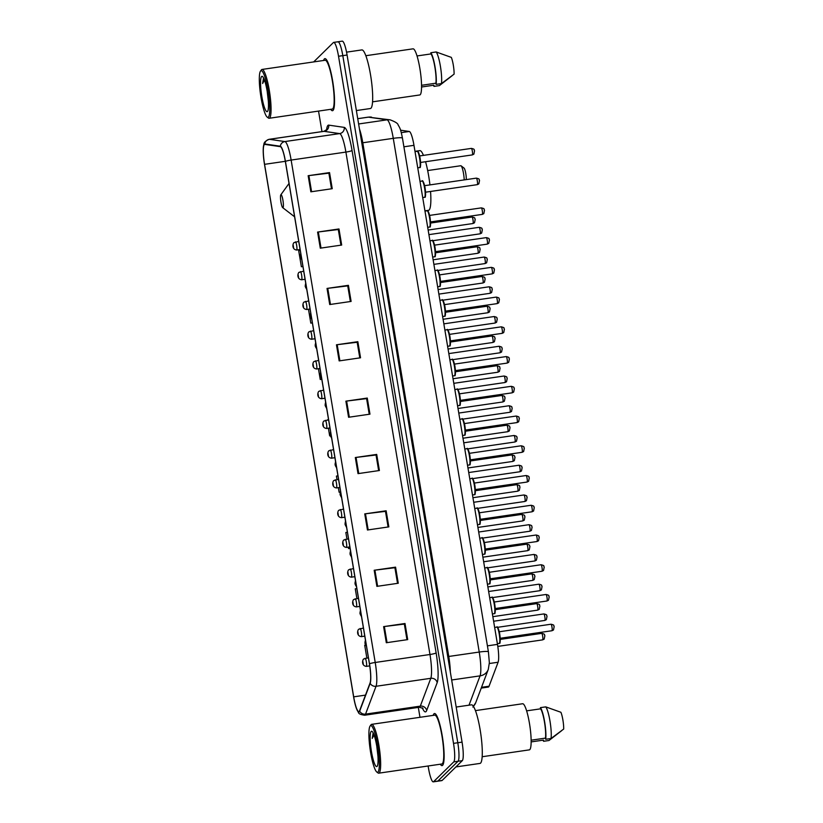 <?xml version="1.0" encoding="UTF-8"?>
<svg xmlns="http://www.w3.org/2000/svg" width="823" height="823" viewBox="0 0 823 823"><rect width="100%" height="100%" fill="white"/><g stroke="black" fill="none" stroke-linecap="round" stroke-linejoin="round"><path stroke-width="1.23" d="M400.585 130.199L409.278 131.474A16.45 2.798 81.7 0 1 413.969 145.332L497.483 644.378A16.45 2.798 81.7 0 1 498.1 662.237L489.057 686.217A16.45 2.798 81.7 0 1 488.667 686.886A16.45 2.798 81.7 0 1 488.348 687.061L481.239 688.09M428.125 765.997L428.454 767.982A16.45 2.798 -98.3 0 0 433.279 781.85L441.838 780.605A16.45 2.798 -98.3 0 0 442.157 780.43L462.31 760.647A16.45 2.798 -98.3 0 0 462.063 742.13L347.08 55.018A16.45 2.798 -98.3 0 0 342.255 41.15L337.975 41.778A16.45 2.798 -98.3 0 0 337.656 41.952M433.279 781.85A16.45 2.798 -98.3 0 0 433.608 781.675L453.751 761.892L458.03 761.265A16.45 2.798 -98.3 0 0 457.794 742.758L342.81 55.635A16.45 2.798 -98.3 0 0 337.975 41.778A16.45 2.798 -98.3 0 1 342.81 55.635L457.794 742.758A16.45 2.798 -98.3 0 1 458.03 761.265L437.887 781.048L458.03 761.265L462.31 760.647M442.599 765.339A26.326 4.475 -98.3 0 0 442.476 737.315A26.326 4.475 -98.3 0 0 434.493 713.531A26.326 4.475 -98.3 0 0 433.978 713.808A26.326 4.475 -98.3 0 0 433.186 715.382A26.326 4.475 -98.3 0 1 433.978 713.808A26.326 4.475 -98.3 0 1 434.493 713.531A26.326 4.475 -98.3 0 1 442.476 737.315A26.326 4.475 -98.3 0 1 442.599 765.339A26.326 4.475 -98.3 0 1 442.085 765.627A26.326 4.475 -98.3 0 0 442.599 765.339M333.006 110.436A26.326 4.475 -98.3 0 0 332.883 82.413A26.326 4.475 -98.3 0 0 324.9 58.628A26.326 4.475 -98.3 0 0 324.385 58.906A26.326 4.475 -98.3 0 0 323.593 60.48A26.326 4.475 -98.3 0 1 324.385 58.906A26.326 4.475 -98.3 0 1 324.9 58.628A26.326 4.475 -98.3 0 1 332.883 82.413A26.326 4.475 -98.3 0 1 333.006 110.436A26.326 4.475 -98.3 0 1 332.492 110.714A26.326 4.475 -98.3 0 0 333.006 110.436M359.178 711.453A17.55 2.983 81.7 0 1 358.828 711.638A17.55 2.983 81.7 0 1 353.684 696.844L264.574 164.333A17.55 2.983 81.7 0 1 264.667 144.395A17.55 2.983 81.7 0 1 264.811 144.395L280.355 146.659A17.55 2.983 81.7 0 1 285.344 161.452L369.424 663.863A17.55 2.983 81.7 0 1 370.093 682.905L359.589 710.743A17.55 2.983 81.7 0 1 359.178 711.453M359.25 711.885A17.983 3.066 -98.3 0 0 359.672 711.154L370.175 683.316A17.983 3.066 -98.3 0 0 369.486 663.801L285.416 161.39A17.983 3.066 -98.3 0 0 280.293 146.227L264.759 143.963A17.983 3.066 -98.3 0 0 263.309 147.677A17.983 3.066 -98.3 0 0 264.502 164.394L353.612 696.906A17.983 3.066 -98.3 0 0 356.596 708.87A17.983 3.066 -98.3 0 0 359.25 711.885M440.305 764.217A26.326 4.475 -98.3 0 0 442.085 765.627A26.326 4.475 -98.3 0 1 440.305 764.217M330.712 109.315A26.326 4.475 -98.3 0 0 332.492 110.714A26.326 4.475 -98.3 0 1 330.712 109.315M318.532 111.084L321.968 131.618M418.321 707.41L419.977 717.306M453.751 761.892A16.45 2.798 -98.3 0 0 453.514 743.375L338.531 56.262A16.45 2.798 -98.3 0 0 333.696 42.395A16.45 2.798 -98.3 0 0 333.377 42.57L313.676 61.92M327.029 288.431L348.417 285.324L351.112 301.424L329.725 304.541L327.029 288.431A4.382 0.535 170.5 0 1 327.76 288.338L330.455 304.438M317.596 232.076L338.983 228.959L341.679 245.059L320.291 248.176L317.596 232.076A4.382 0.535 170.5 0 1 318.326 231.973L321.021 248.073M308.162 175.711L329.55 172.593L332.245 188.693L310.857 191.81L308.162 175.711A4.382 0.535 170.5 0 1 308.892 175.608L311.588 191.708M355.32 457.526L376.708 454.419L379.403 470.519L358.015 473.637L355.32 457.526A4.382 0.535 170.5 0 1 356.061 457.434L358.746 473.523M364.754 513.891L386.141 510.785L388.837 526.885L367.449 530.002L364.754 513.891A4.382 0.535 170.5 0 1 365.484 513.799L368.179 529.889M374.187 570.257L395.575 567.15L398.27 583.25L376.883 586.367L374.187 570.257A4.382 0.535 170.5 0 1 374.918 570.164L377.613 586.254M383.621 626.622L405.009 623.505L407.704 639.615L386.316 642.732L383.621 626.622A4.382 0.535 170.5 0 1 384.351 626.529L387.047 642.619M336.463 344.796L357.851 341.689L360.546 357.789L339.158 360.906L336.463 344.796A4.382 0.535 170.5 0 1 337.193 344.703L339.889 360.803M345.886 401.161L367.274 398.054L369.969 414.154L348.582 417.271L345.886 401.161A4.382 0.535 170.5 0 1 346.627 401.068L349.312 417.158M310.806 323.12L312.359 322.894L310.806 323.12L308.481 309.232M300.23 250.387L298.677 250.645L301.372 266.755L302.936 266.529M338.346 487.669L339.107 492.216L340.125 492.061M337.965 475.848L336.412 476.106L336.988 479.562M348.53 548.571L350.094 548.344L348.53 548.571L348.294 547.151M347.388 532.214L345.835 532.471L346.936 539.034M356.822 588.579L355.269 588.836L356.894 598.516M365.391 645.088L364.702 645.201L366.842 657.989M318.439 368.714L320.24 379.485L321.793 379.259M329.673 435.851L330.208 435.768L329.673 435.851L328.387 428.197M328.531 419.483L327.029 420.08M348.417 285.324L347.759 285.962L350.361 301.537L347.738 285.89L327.76 288.338M338.983 228.959L338.325 229.596L340.928 245.172L338.304 229.524L318.326 231.973M329.55 172.593L328.891 173.231L331.504 188.806L328.881 173.159L308.892 175.608M376.708 454.419L376.06 455.057L378.662 470.633M386.141 510.785L385.493 511.422L388.096 526.998L385.473 511.35L365.484 513.799M395.575 567.15L394.917 567.788L397.53 583.353L394.906 567.716L374.918 570.164M405.009 623.505L404.35 624.153L406.963 639.718L404.34 624.081L384.351 626.529M357.851 341.689L357.192 342.327L359.795 357.902L357.172 342.255L337.193 344.703M366.616 398.692L369.229 414.267L366.605 398.62L346.627 401.068M367.274 398.054L366.626 398.692M378.652 470.633L376.039 454.985L356.061 457.434M339.107 492.216L340.136 492.041M320.24 379.485L321.793 379.218M301.372 266.755L302.926 266.487M370.257 725.835A23.579 4.012 -98.3 0 0 370.093 726.04A23.579 4.012 -98.3 0 0 370.155 749.496A23.579 4.012 -98.3 0 0 376.78 772.005A23.579 4.012 -98.3 0 0 377.983 772.005A23.579 4.012 -98.3 0 0 377.644 745.463A23.579 4.012 -98.3 0 0 370.257 725.835M376.78 772.005L377.973 772.92A24.68 4.197 -98.3 0 0 378.745 773.178A24.68 4.197 -98.3 0 0 379.238 772.92A24.68 4.197 -98.3 0 0 379.115 746.646A24.68 4.197 -98.3 0 0 371.636 724.343A24.68 4.197 -98.3 0 0 371.152 724.61A24.68 4.197 -98.3 0 0 370.967 724.816L370.093 726.04M378.745 773.178L441.848 763.991A24.68 4.197 -98.3 0 0 442.332 763.734A24.68 4.197 -98.3 0 0 442.218 737.459A24.68 4.197 -98.3 0 0 434.729 715.156L371.636 724.343M455.901 766.933L479.984 763.425A29.607 5.041 -98.3 0 0 480.57 763.116A29.607 5.041 -98.3 0 0 480.437 731.585A29.607 5.041 -98.3 0 0 471.456 704.827L456.199 707.039M482.155 756.738L529.343 749.866A23.301 3.971 -98.3 0 0 529.796 749.619A23.301 3.971 -98.3 0 0 529.693 724.806A23.301 3.971 -98.3 0 0 522.626 703.747L475.437 710.619M377.047 766.419A17.88 3.045 -98.3 0 0 377.181 766.275A17.88 3.045 -98.3 0 0 377.129 748.477A17.88 3.045 -98.3 0 0 372.109 731.421A17.88 3.045 -98.3 0 0 371.194 731.421A17.88 3.045 -98.3 0 0 371.451 751.543A17.88 3.045 -98.3 0 0 377.047 766.419M373.148 732.851L372.212 738.396L374.054 735.001M376.769 746.142L377.952 756.224M531.133 740.196L545.495 738.108A16.45 2.798 -98.3 0 0 544.476 722.059A16.45 2.798 -98.3 0 0 540.598 708.829L526.627 710.856M545.495 738.108L545.69 739.28L551.04 738.498L563.693 729.044A10.966 1.862 -98.3 0 0 560.895 712.276L545.742 706.875L540.402 707.646L540.598 708.829M551.04 738.498A17.55 2.983 -98.3 0 0 549.99 721.113A17.55 2.983 -98.3 0 0 545.742 706.875M545.69 739.28A17.55 2.983 -98.3 0 0 544.641 721.894A17.55 2.983 -98.3 0 0 540.402 707.646M561.595 730.721L548.992 740.505L543.643 741.286L543.447 740.114L531.144 741.904M542.954 740.186A17.55 2.983 -98.3 0 0 543.643 741.286M372.212 738.396L373.395 733.386M280.869 194.763A6.584 1.121 -98.3 0 0 280.828 194.814A6.584 1.121 -98.3 0 0 280.838 201.368A6.584 1.121 -98.3 0 0 282.69 207.643A6.584 1.121 -98.3 0 0 283.03 207.643A6.584 1.121 -98.3 0 0 282.927 200.236A6.584 1.121 -98.3 0 0 280.869 194.763M424.935 210.853L428.526 210.328A30.163 5.133 -98.3 0 0 429.122 210.009A30.163 5.133 -98.3 0 0 430.552 191.461M429.935 184.897A30.163 5.133 -98.3 0 0 425.563 161.72M423.444 155.382A30.163 5.133 -98.3 0 0 419.833 150.64L414.977 151.35M464.203 179.908A9.32 1.584 -98.3 0 0 461.096 165.834A9.32 1.584 -98.3 0 0 460.808 165.732L427.672 170.556M466.25 179.609A6.584 1.121 -98.3 0 0 465.664 172.84A6.584 1.121 -98.3 0 0 464.079 168.129L461.096 165.834M260.665 70.932A23.579 4.012 -98.3 0 0 260.5 71.128A23.579 4.012 -98.3 0 0 260.562 94.594A23.579 4.012 -98.3 0 0 267.187 117.092A23.579 4.012 -98.3 0 0 268.391 117.092A23.579 4.012 -98.3 0 0 268.051 90.561A23.579 4.012 -98.3 0 0 260.665 70.932M267.187 117.092L268.38 118.018A24.68 4.197 -98.3 0 0 269.152 118.275A24.68 4.197 -98.3 0 0 269.635 118.018A24.68 4.197 -98.3 0 0 269.522 91.744A24.68 4.197 -98.3 0 0 262.043 69.441A24.68 4.197 -98.3 0 0 261.56 69.698A24.68 4.197 -98.3 0 0 261.375 69.914L260.5 71.128M269.152 118.275L332.245 109.089A24.68 4.197 -98.3 0 0 332.739 108.831A24.68 4.197 -98.3 0 0 332.626 82.557A24.68 4.197 -98.3 0 0 325.136 60.254L262.043 69.441M356.38 110.56L370.391 108.523A29.607 5.041 -98.3 0 0 370.978 108.204A29.607 5.041 -98.3 0 0 370.834 76.683A29.607 5.041 -98.3 0 0 361.853 49.915L346.555 52.147M372.562 101.836L419.751 94.964A23.301 3.971 -98.3 0 0 420.203 94.717A23.301 3.971 -98.3 0 0 420.1 69.904A23.301 3.971 -98.3 0 0 413.033 48.835L365.844 55.707M267.454 111.517A17.88 3.045 -98.3 0 0 267.588 111.362A17.88 3.045 -98.3 0 0 267.537 93.575A17.88 3.045 -98.3 0 0 262.506 76.508A17.88 3.045 -98.3 0 0 261.601 76.508A17.88 3.045 -98.3 0 0 261.858 96.641A17.88 3.045 -98.3 0 0 267.454 111.517M263.555 77.948L262.619 83.493L264.461 80.088M267.177 91.24L268.36 101.322M421.541 85.294L435.902 83.195A16.45 2.798 -98.3 0 0 434.883 67.147A16.45 2.798 -98.3 0 0 431.005 53.917L417.024 55.954M435.902 83.195L436.097 84.368L441.447 83.596L454.101 74.132A10.966 1.862 -98.3 0 0 451.302 57.373L436.149 51.962L430.81 52.744L431.005 53.917M441.447 83.596A17.55 2.983 -98.3 0 0 440.398 66.21A17.55 2.983 -98.3 0 0 436.149 51.962M436.097 84.368A17.55 2.983 -98.3 0 0 435.048 66.992A17.55 2.983 -98.3 0 0 430.81 52.744M452.002 75.819L439.4 85.602L434.05 86.384L433.855 85.211L421.551 87.001M433.361 85.283A17.55 2.983 -98.3 0 0 434.05 86.384M262.619 83.493L263.802 78.473M481.527 687.318L489.057 686.217M489.335 663.513L498.1 662.237M487.411 645.849L497.483 644.378M403.898 146.803L413.969 145.332M401.295 132.637L409.278 131.474M469.007 705.177L480.066 675.858A21.933 3.734 -98.3 0 0 479.233 652.053L393.271 138.336A21.933 3.734 -98.3 0 0 387.026 119.839L368.457 117.144A21.933 3.734 -98.3 0 0 368.262 117.133L390.092 119.839C395.287 121.753 397.972 123.471 398.147 125.003C399.577 127.462 400.575 128.409 402.447 138.13A10.966 1.337 170.5 0 0 393.271 138.336L362.789 142.77L448.761 656.497A21.933 3.734 81.7 0 1 450.325 671.99M357.738 118.697L368.457 117.144A10.966 10.792 -81.7 0 1 371.523 117.133M462.063 742.13L453.514 743.375M442.157 780.43L433.608 781.675M347.08 55.018L338.531 56.262M402.447 138.13L488.42 651.857L489.356 662.752L488.276 669.438A10.966 10.329 -159.3 0 1 480.066 675.858L451.673 679.993M488.42 651.857A10.966 1.337 170.5 0 0 479.233 652.053L447.753 656.61M390.092 119.839A10.966 10.792 -81.7 0 0 387.026 119.839L358.622 123.975M359.466 129.005A21.933 3.734 81.7 0 1 362.789 142.77L361.791 142.893M488.276 669.438L475.725 702.698A10.966 10.329 -159.3 0 1 473.369 706.278M353.684 696.844L365.474 695.126M326.587 129.941A27.416 4.671 81.7 0 1 327.935 125.415A27.416 4.671 81.7 0 1 328.716 125.127L344.251 127.39A27.416 4.671 81.7 0 1 352.059 150.506L436.128 652.917A27.416 4.671 81.7 0 1 437.178 682.668L426.674 710.506A27.416 4.671 81.7 0 1 422.312 707.821M285.416 161.39A5.483 0.669 -9.5 0 1 291.136 160.063L375.216 662.474A21.933 3.734 81.7 0 1 376.049 686.279L365.546 714.117A21.933 3.734 81.7 0 1 365.031 715.002A21.933 3.734 81.7 0 1 364.599 715.228L419.349 707.255A21.933 3.734 -98.3 0 0 419.781 707.019A21.933 3.734 -98.3 0 0 420.296 706.134L430.799 678.306A21.933 3.734 -98.3 0 0 429.966 654.501L345.897 152.08A21.933 3.734 -98.3 0 0 339.642 133.593L324.108 131.33A21.933 3.734 -98.3 0 0 323.912 131.33L327.019 129.427M359.672 711.154A5.483 5.164 -159.3 0 0 365.546 714.117L420.296 706.134A5.483 5.164 20.7 0 1 426.674 710.506M436.128 652.917A5.483 0.669 170.5 0 1 429.966 654.501L375.216 662.474A5.483 0.669 170.5 0 0 369.486 663.801M280.293 146.227A5.483 5.401 -81.7 0 1 284.892 141.566A21.933 3.734 81.7 0 1 291.136 160.063L345.897 152.08A5.483 0.669 170.5 0 0 352.059 150.506M437.178 682.668A5.483 5.164 20.7 0 0 430.799 678.306L376.049 686.279A5.483 5.164 -159.3 0 1 370.175 683.316M264.759 143.963A5.483 5.401 -81.7 0 1 269.358 139.303L284.892 141.566L339.642 133.593A5.483 5.401 98.3 0 0 344.251 127.39M263.309 147.677C264.348 144.148 262.455 142.214 269.162 139.303A21.933 3.734 81.7 0 1 269.358 139.303L324.108 131.33A5.483 5.401 98.3 0 0 328.716 125.127M264.574 164.333L285.324 161.308M542.573 639.862A3.292 0.556 -98.3 0 0 542.645 639.872A3.292 0.556 -98.3 0 0 542.707 639.841A3.292 0.556 -98.3 0 0 542.696 636.333A3.292 0.556 -98.3 0 0 541.699 633.36A3.292 0.556 -98.3 0 0 541.637 633.391M365.042 658.287A4.115 0.7 81.7 0 1 365.124 658.246A4.115 0.7 81.7 0 1 366.369 661.959A4.115 0.7 81.7 0 1 366.389 666.342A4.115 0.7 81.7 0 1 366.307 666.383A4.115 0.7 81.7 0 1 366.214 666.363M363.272 664.048L362.82 661.363L363.272 664.048M537.594 610.121A3.292 0.556 -98.3 0 0 537.666 610.131A3.292 0.556 -98.3 0 0 537.738 610.1A3.292 0.556 -98.3 0 0 537.717 606.592A3.292 0.556 -98.3 0 0 536.719 603.619A3.292 0.556 -98.3 0 0 536.658 603.66M360.062 628.546A4.115 0.7 81.7 0 1 360.145 628.505A4.115 0.7 81.7 0 1 361.39 632.218A4.115 0.7 81.7 0 1 361.41 636.601A4.115 0.7 81.7 0 1 361.328 636.642A4.115 0.7 81.7 0 1 361.235 636.621M358.293 634.307L357.84 631.622L358.293 634.307M532.625 580.38A3.292 0.556 -98.3 0 0 532.697 580.39A3.292 0.556 -98.3 0 0 532.759 580.359A3.292 0.556 -98.3 0 0 532.738 576.851A3.292 0.556 -98.3 0 0 531.74 573.878A3.292 0.556 -98.3 0 0 531.679 573.919M355.094 598.805A4.115 0.7 81.7 0 1 355.166 598.763A4.115 0.7 81.7 0 1 356.421 602.477A4.115 0.7 81.7 0 1 356.441 606.86A4.115 0.7 81.7 0 1 356.359 606.901A4.115 0.7 81.7 0 1 356.256 606.88M353.314 604.566L352.861 601.88L353.314 604.566M527.646 550.638A3.292 0.556 -98.3 0 0 527.718 550.659A3.292 0.556 -98.3 0 0 527.78 550.618A3.292 0.556 -98.3 0 0 527.769 547.12A3.292 0.556 -98.3 0 0 526.771 544.147A3.292 0.556 -98.3 0 0 526.699 544.178M350.114 569.074A4.115 0.7 81.7 0 1 350.197 569.022A4.115 0.7 81.7 0 1 351.442 572.746A4.115 0.7 81.7 0 1 351.462 577.118A4.115 0.7 81.7 0 1 351.38 577.17A4.115 0.7 81.7 0 1 351.277 577.139M348.335 574.824L347.892 572.139L348.335 574.824M522.667 520.897A3.292 0.556 -98.3 0 0 522.739 520.918A3.292 0.556 -98.3 0 0 522.8 520.877A3.292 0.556 -98.3 0 0 522.79 517.379A3.292 0.556 -98.3 0 0 521.792 514.406A3.292 0.556 -98.3 0 0 521.731 514.437M345.135 539.332A4.115 0.7 81.7 0 1 345.218 539.291A4.115 0.7 81.7 0 1 346.462 543.005A4.115 0.7 81.7 0 1 346.483 547.377A4.115 0.7 81.7 0 1 346.401 547.429A4.115 0.7 81.7 0 1 346.308 547.398M343.366 545.083L342.913 542.408L343.366 545.083M517.688 491.166A3.292 0.556 -98.3 0 0 517.76 491.177A3.292 0.556 -98.3 0 0 517.832 491.146A3.292 0.556 -98.3 0 0 517.811 487.638A3.292 0.556 -98.3 0 0 516.813 484.665A3.292 0.556 -98.3 0 0 516.751 484.696M340.156 509.591A4.115 0.7 81.7 0 1 340.238 509.55A4.115 0.7 81.7 0 1 341.483 513.264A4.115 0.7 81.7 0 1 341.504 517.646A4.115 0.7 81.7 0 1 341.422 517.688A4.115 0.7 81.7 0 1 341.329 517.667M338.387 515.352L337.934 512.667L338.387 515.352M512.719 461.425A3.292 0.556 -98.3 0 0 512.791 461.436A3.292 0.556 -98.3 0 0 512.852 461.405A3.292 0.556 -98.3 0 0 512.832 457.897A3.292 0.556 -98.3 0 0 511.834 454.924A3.292 0.556 -98.3 0 0 511.772 454.965M335.187 479.85A4.115 0.7 81.7 0 1 335.259 479.809A4.115 0.7 81.7 0 1 336.514 483.523A4.115 0.7 81.7 0 1 336.535 487.905A4.115 0.7 81.7 0 1 336.453 487.946A4.115 0.7 81.7 0 1 336.35 487.926M333.408 485.611L332.955 482.926L333.408 485.611M507.74 431.684A3.292 0.556 -98.3 0 0 507.812 431.694A3.292 0.556 -98.3 0 0 507.873 431.664A3.292 0.556 -98.3 0 0 507.863 428.155A3.292 0.556 -98.3 0 0 506.865 425.182A3.292 0.556 -98.3 0 0 506.793 425.224M330.208 450.109A4.115 0.7 81.7 0 1 330.29 450.068A4.115 0.7 81.7 0 1 331.535 453.782A4.115 0.7 81.7 0 1 331.556 458.164A4.115 0.7 81.7 0 1 331.474 458.205A4.115 0.7 81.7 0 1 331.371 458.185M328.428 455.87L327.986 453.185L328.428 455.87M502.76 401.943A3.292 0.556 -98.3 0 0 502.832 401.963A3.292 0.556 -98.3 0 0 502.894 401.922A3.292 0.556 -98.3 0 0 502.884 398.425A3.292 0.556 -98.3 0 0 501.886 395.452A3.292 0.556 -98.3 0 0 501.824 395.482M325.229 420.378A4.115 0.7 81.7 0 1 325.311 420.327A4.115 0.7 81.7 0 1 326.556 424.051A4.115 0.7 81.7 0 1 326.577 428.423A4.115 0.7 81.7 0 1 326.494 428.474A4.115 0.7 81.7 0 1 326.402 428.444M323.449 426.129L323.007 423.444L323.449 426.129M497.781 372.202A3.292 0.556 -98.3 0 0 497.853 372.222A3.292 0.556 -98.3 0 0 497.925 372.181A3.292 0.556 -98.3 0 0 497.905 368.683A3.292 0.556 -98.3 0 0 496.907 365.71A3.292 0.556 -98.3 0 0 496.845 365.741M320.25 390.637A4.115 0.7 81.7 0 1 320.332 390.586A4.115 0.7 81.7 0 1 321.577 394.31A4.115 0.7 81.7 0 1 321.598 398.682A4.115 0.7 81.7 0 1 321.515 398.733A4.115 0.7 81.7 0 1 321.423 398.702M318.48 396.388L318.028 393.703L318.48 396.388M492.812 342.461A3.292 0.556 -98.3 0 0 492.884 342.481A3.292 0.556 -98.3 0 0 492.946 342.45A3.292 0.556 -98.3 0 0 492.926 338.942A3.292 0.556 -98.3 0 0 491.928 335.969A3.292 0.556 -98.3 0 0 491.866 336M315.281 360.896A4.115 0.7 81.7 0 1 315.353 360.855A4.115 0.7 81.7 0 1 316.608 364.568A4.115 0.7 81.7 0 1 316.629 368.951A4.115 0.7 81.7 0 1 316.546 368.992A4.115 0.7 81.7 0 1 316.444 368.971M313.501 366.657L313.049 363.972L313.501 366.657M487.833 312.73A3.292 0.556 -98.3 0 0 487.905 312.74A3.292 0.556 -98.3 0 0 487.967 312.709A3.292 0.556 -98.3 0 0 487.957 309.201A3.292 0.556 -98.3 0 0 486.959 306.228A3.292 0.556 -98.3 0 0 486.887 306.269M310.302 331.155A4.115 0.7 81.7 0 1 310.384 331.113A4.115 0.7 81.7 0 1 311.629 334.827A4.115 0.7 81.7 0 1 311.65 339.21A4.115 0.7 81.7 0 1 311.567 339.251A4.115 0.7 81.7 0 1 311.464 339.23M308.522 336.916L308.08 334.231L308.522 336.916M482.854 282.989A3.292 0.556 -98.3 0 0 482.926 282.999A3.292 0.556 -98.3 0 0 482.988 282.968A3.292 0.556 -98.3 0 0 482.978 279.46A3.292 0.556 -98.3 0 0 481.98 276.487A3.292 0.556 -98.3 0 0 481.918 276.528M305.323 301.413A4.115 0.7 81.7 0 1 305.405 301.372A4.115 0.7 81.7 0 1 306.65 305.086A4.115 0.7 81.7 0 1 306.67 309.469A4.115 0.7 81.7 0 1 306.588 309.51A4.115 0.7 81.7 0 1 306.495 309.489M303.543 307.174L303.101 304.489L303.543 307.174M477.875 253.247A3.292 0.556 -98.3 0 0 477.947 253.268A3.292 0.556 -98.3 0 0 478.019 253.227A3.292 0.556 -98.3 0 0 477.998 249.729A3.292 0.556 -98.3 0 0 477.001 246.756A3.292 0.556 -98.3 0 0 476.939 246.787M300.344 271.683A4.115 0.7 81.7 0 1 300.426 271.631A4.115 0.7 81.7 0 1 301.671 275.355A4.115 0.7 81.7 0 1 301.691 279.727A4.115 0.7 81.7 0 1 301.609 279.769A4.115 0.7 81.7 0 1 301.516 279.748M298.574 277.433L298.121 274.748L298.574 277.433M472.896 223.506A3.292 0.556 -98.3 0 0 472.968 223.527A3.292 0.556 -98.3 0 0 473.04 223.486A3.292 0.556 -98.3 0 0 473.019 219.988A3.292 0.556 -98.3 0 0 472.021 217.015A3.292 0.556 -98.3 0 0 471.96 217.046M295.375 241.941A4.115 0.7 81.7 0 1 295.447 241.89A4.115 0.7 81.7 0 1 296.702 245.614A4.115 0.7 81.7 0 1 296.722 249.986A4.115 0.7 81.7 0 1 296.64 250.038A4.115 0.7 81.7 0 1 296.537 250.007M293.595 247.692L293.142 245.007L293.595 247.692M544.733 620.419A3.292 0.556 -98.3 0 0 544.805 620.439A3.292 0.556 -98.3 0 0 544.877 620.398A3.292 0.556 -98.3 0 0 544.857 616.9A3.292 0.556 -98.3 0 0 543.859 613.927A3.292 0.556 -98.3 0 0 543.797 613.958M364.98 641.919L365.433 644.604L364.98 641.919M539.765 590.677A3.292 0.556 -98.3 0 0 539.837 590.698A3.292 0.556 -98.3 0 0 539.898 590.657A3.292 0.556 -98.3 0 0 539.878 587.159A3.292 0.556 -98.3 0 0 538.88 584.186A3.292 0.556 -98.3 0 0 538.818 584.217M360.001 612.189L360.453 614.863L360.001 612.189M534.785 560.947A3.292 0.556 -98.3 0 0 534.857 560.957A3.292 0.556 -98.3 0 0 534.919 560.926A3.292 0.556 -98.3 0 0 534.909 557.418A3.292 0.556 -98.3 0 0 533.911 554.445A3.292 0.556 -98.3 0 0 533.839 554.476M355.032 582.447L355.474 585.132L355.032 582.447M529.806 531.205A3.292 0.556 -98.3 0 0 529.878 531.216A3.292 0.556 -98.3 0 0 529.94 531.185A3.292 0.556 -98.3 0 0 529.93 527.677A3.292 0.556 -98.3 0 0 528.932 524.704A3.292 0.556 -98.3 0 0 528.87 524.745M350.053 552.706L350.505 555.391L350.053 552.706M524.827 501.464A3.292 0.556 -98.3 0 0 524.899 501.474A3.292 0.556 -98.3 0 0 524.971 501.444A3.292 0.556 -98.3 0 0 524.951 497.936A3.292 0.556 -98.3 0 0 523.953 494.962A3.292 0.556 -98.3 0 0 523.891 495.004M345.074 522.965L345.526 525.65L345.074 522.965M519.858 471.723A3.292 0.556 -98.3 0 0 519.93 471.744A3.292 0.556 -98.3 0 0 519.992 471.702A3.292 0.556 -98.3 0 0 519.971 468.205A3.292 0.556 -98.3 0 0 518.974 465.232A3.292 0.556 -98.3 0 0 518.912 465.262M340.094 493.224L340.547 495.909L340.094 493.224M514.879 441.982A3.292 0.556 -98.3 0 0 514.951 442.002A3.292 0.556 -98.3 0 0 515.013 441.961A3.292 0.556 -98.3 0 0 515.003 438.464A3.292 0.556 -98.3 0 0 514.005 435.49A3.292 0.556 -98.3 0 0 513.933 435.521M335.126 463.483L335.568 466.168L335.126 463.483M509.9 412.251A3.292 0.556 -98.3 0 0 509.972 412.261A3.292 0.556 -98.3 0 0 510.034 412.23A3.292 0.556 -98.3 0 0 510.023 408.722A3.292 0.556 -98.3 0 0 509.026 405.749A3.292 0.556 -98.3 0 0 508.964 405.78M330.146 433.752L330.589 436.437L330.146 433.752M504.921 382.51A3.292 0.556 -98.3 0 0 504.993 382.52A3.292 0.556 -98.3 0 0 505.065 382.489A3.292 0.556 -98.3 0 0 505.044 378.981A3.292 0.556 -98.3 0 0 504.046 376.008A3.292 0.556 -98.3 0 0 503.985 376.049M325.167 404.011L325.62 406.696L325.167 404.011M499.942 352.769A3.292 0.556 -98.3 0 0 500.024 352.779A3.292 0.556 -98.3 0 0 500.086 352.748A3.292 0.556 -98.3 0 0 500.065 349.24A3.292 0.556 -98.3 0 0 499.067 346.267A3.292 0.556 -98.3 0 0 499.005 346.308M320.188 374.27L320.641 376.955L320.188 374.27M494.973 323.028A3.292 0.556 -98.3 0 0 495.045 323.048A3.292 0.556 -98.3 0 0 495.107 323.007A3.292 0.556 -98.3 0 0 495.096 319.509A3.292 0.556 -98.3 0 0 494.098 316.536A3.292 0.556 -98.3 0 0 494.026 316.567M315.219 344.528L315.662 347.213L315.219 344.528M489.994 293.286A3.292 0.556 -98.3 0 0 490.066 293.307A3.292 0.556 -98.3 0 0 490.127 293.266A3.292 0.556 -98.3 0 0 490.117 289.768A3.292 0.556 -98.3 0 0 489.119 286.795A3.292 0.556 -98.3 0 0 489.057 286.826M310.24 314.787L310.683 317.472L310.24 314.787M485.014 263.545A3.292 0.556 -98.3 0 0 485.086 263.566A3.292 0.556 -98.3 0 0 485.159 263.535A3.292 0.556 -98.3 0 0 485.138 260.027A3.292 0.556 -98.3 0 0 484.14 257.054A3.292 0.556 -98.3 0 0 484.078 257.085M305.261 285.056L305.714 287.741L305.261 285.056M480.035 233.814A3.292 0.556 -98.3 0 0 480.107 233.825A3.292 0.556 -98.3 0 0 480.179 233.794A3.292 0.556 -98.3 0 0 480.159 230.286A3.292 0.556 -98.3 0 0 479.161 227.313A3.292 0.556 -98.3 0 0 479.099 227.354M300.282 255.315L300.734 258L300.282 255.315M496.814 627.126C497.133 626.077 497.884 627.383 499.067 631.035C500.816 637.393 500.117 644.748 499.643 643.175L499.191 643.411A8.23 1.399 -98.3 0 0 499.345 643.319A8.23 1.399 -98.3 0 0 499.314 634.564A8.23 1.399 -98.3 0 0 496.814 627.126L494.644 627.445M551.873 630.727A3.292 0.556 -98.3 0 0 551.945 630.737A3.292 0.556 -98.3 0 0 552.017 630.706A3.292 0.556 -98.3 0 0 551.996 627.198A3.292 0.556 -98.3 0 0 550.999 624.225A3.292 0.556 -98.3 0 0 550.937 624.256M497.39 627.599A7.674 1.307 81.7 0 1 499.746 634.43A7.674 1.307 81.7 0 1 499.798 642.701M491.845 597.385C492.154 596.336 492.905 597.642 494.088 601.294C495.837 607.652 495.137 615.007 494.664 613.433L494.212 613.67A8.23 1.399 -98.3 0 0 494.376 613.577A8.23 1.399 -98.3 0 0 494.335 604.823A8.23 1.399 -98.3 0 0 491.845 597.385L489.664 597.704M546.904 600.985A3.292 0.556 -98.3 0 0 546.976 600.996A3.292 0.556 -98.3 0 0 547.038 600.965A3.292 0.556 -98.3 0 0 547.017 597.457A3.292 0.556 -98.3 0 0 546.019 594.484A3.292 0.556 -98.3 0 0 545.958 594.525M492.421 597.858A7.674 1.307 81.7 0 1 494.767 604.689A7.674 1.307 81.7 0 1 494.818 612.97M486.866 567.654C487.175 566.605 487.926 567.901 489.109 571.553C490.858 577.911 490.158 585.276 489.695 583.692L489.232 583.929A8.23 1.399 -98.3 0 0 489.397 583.846A8.23 1.399 -98.3 0 0 489.356 575.082A8.23 1.399 -98.3 0 0 486.866 567.654L484.696 567.963M541.925 571.244A3.292 0.556 -98.3 0 0 541.997 571.255A3.292 0.556 -98.3 0 0 542.059 571.224A3.292 0.556 -98.3 0 0 542.048 567.716A3.292 0.556 -98.3 0 0 541.05 564.743A3.292 0.556 -98.3 0 0 540.978 564.784M487.442 568.127A7.674 1.307 81.7 0 1 489.788 574.948A7.674 1.307 81.7 0 1 489.839 583.229M481.887 537.913C482.206 536.863 482.947 538.16 484.14 541.812C485.889 548.169 485.179 555.535 484.716 553.961L484.253 554.188A8.23 1.399 -98.3 0 0 484.418 554.105A8.23 1.399 -98.3 0 0 484.387 545.34A8.23 1.399 -98.3 0 0 481.887 537.913L479.716 538.232M536.946 541.503A3.292 0.556 -98.3 0 0 537.018 541.524A3.292 0.556 -98.3 0 0 537.08 541.483A3.292 0.556 -98.3 0 0 537.069 537.985A3.292 0.556 -98.3 0 0 536.071 535.012A3.292 0.556 -98.3 0 0 536.01 535.043M482.463 538.386A7.674 1.307 81.7 0 1 484.809 545.207A7.674 1.307 81.7 0 1 484.86 553.488M476.908 508.172C477.227 507.122 477.978 508.429 479.161 512.081C480.91 518.428 480.21 525.794 479.737 524.22L479.284 524.446A8.23 1.399 -98.3 0 0 479.439 524.364A8.23 1.399 -98.3 0 0 479.408 515.61A8.23 1.399 -98.3 0 0 476.908 508.172L474.737 508.491M531.967 511.762A3.292 0.556 -98.3 0 0 532.039 511.783A3.292 0.556 -98.3 0 0 532.111 511.741A3.292 0.556 -98.3 0 0 532.09 508.244A3.292 0.556 -98.3 0 0 531.092 505.271A3.292 0.556 -98.3 0 0 531.03 505.301M477.484 508.645A7.674 1.307 81.7 0 1 479.84 515.465A7.674 1.307 81.7 0 1 479.891 523.747M471.939 478.43C472.248 477.381 472.999 478.688 474.182 482.34C475.931 488.697 475.231 496.053 474.758 494.479L474.305 494.716A8.23 1.399 -98.3 0 0 474.47 494.623A8.23 1.399 -98.3 0 0 474.429 485.868A8.23 1.399 -98.3 0 0 471.939 478.43L469.758 478.749M526.998 482.031A3.292 0.556 -98.3 0 0 527.07 482.041A3.292 0.556 -98.3 0 0 527.131 482.011A3.292 0.556 -98.3 0 0 527.111 478.502A3.292 0.556 -98.3 0 0 526.113 475.529A3.292 0.556 -98.3 0 0 526.051 475.56M472.515 478.904A7.674 1.307 81.7 0 1 474.861 485.735A7.674 1.307 81.7 0 1 474.912 494.006M466.96 448.689C467.269 447.64 468.02 448.947 469.203 452.599C470.951 458.956 470.252 466.312 469.789 464.738L469.326 464.974A8.23 1.399 -98.3 0 0 469.491 464.882A8.23 1.399 -98.3 0 0 469.449 456.127A8.23 1.399 -98.3 0 0 466.96 448.689L464.789 449.008M522.019 452.29A3.292 0.556 -98.3 0 0 522.091 452.3A3.292 0.556 -98.3 0 0 522.152 452.269A3.292 0.556 -98.3 0 0 522.142 448.761A3.292 0.556 -98.3 0 0 521.144 445.788A3.292 0.556 -98.3 0 0 521.072 445.829M467.536 449.163A7.674 1.307 81.7 0 1 469.882 455.993A7.674 1.307 81.7 0 1 469.933 464.275M461.981 418.958C462.3 417.909 463.04 419.205 464.234 422.857C465.983 429.215 465.273 436.581 464.81 434.997L464.347 435.233A8.23 1.399 -98.3 0 0 464.511 435.151A8.23 1.399 -98.3 0 0 464.481 426.386A8.23 1.399 -98.3 0 0 461.981 418.958L459.81 419.267M517.039 422.549A3.292 0.556 -98.3 0 0 517.111 422.559A3.292 0.556 -98.3 0 0 517.173 422.528A3.292 0.556 -98.3 0 0 517.163 419.02A3.292 0.556 -98.3 0 0 516.165 416.047A3.292 0.556 -98.3 0 0 516.103 416.088M462.557 419.432A7.674 1.307 81.7 0 1 464.902 426.252A7.674 1.307 81.7 0 1 464.954 434.534M457.002 389.217C457.321 388.168 458.072 389.464 459.255 393.116C461.003 399.474 460.304 406.84 459.831 405.266L459.378 405.492A8.23 1.399 -98.3 0 0 459.532 405.41A8.23 1.399 -98.3 0 0 459.501 396.645A8.23 1.399 -98.3 0 0 457.002 389.217L454.831 389.536M512.06 392.808A3.292 0.556 -98.3 0 0 512.132 392.828A3.292 0.556 -98.3 0 0 512.204 392.787A3.292 0.556 -98.3 0 0 512.184 389.289A3.292 0.556 -98.3 0 0 511.186 386.316A3.292 0.556 -98.3 0 0 511.124 386.347M457.578 389.691A7.674 1.307 81.7 0 1 459.934 396.511A7.674 1.307 81.7 0 1 459.985 404.793M452.022 359.476C452.341 358.427 453.092 359.733 454.275 363.385C456.024 369.733 455.325 377.099 454.852 375.525L454.399 375.751A8.23 1.399 -98.3 0 0 454.563 375.669A8.23 1.399 -98.3 0 0 454.522 366.914A8.23 1.399 -98.3 0 0 452.022 359.476L449.852 359.795M507.081 363.066A3.292 0.556 -98.3 0 0 507.153 363.087A3.292 0.556 -98.3 0 0 507.225 363.046A3.292 0.556 -98.3 0 0 507.205 359.548A3.292 0.556 -98.3 0 0 506.207 356.575A3.292 0.556 -98.3 0 0 506.145 356.606M452.609 359.949A7.674 1.307 81.7 0 1 454.954 366.77A7.674 1.307 81.7 0 1 455.006 375.051M447.054 329.735C447.362 328.686 448.113 329.992 449.296 333.644C451.045 340.002 450.346 347.357 449.883 345.783L449.42 346.02A8.23 1.399 -98.3 0 0 449.584 345.927A8.23 1.399 -98.3 0 0 449.543 337.173A8.23 1.399 -98.3 0 0 447.054 329.735L444.873 330.054M502.112 333.325A3.292 0.556 -98.3 0 0 502.184 333.346A3.292 0.556 -98.3 0 0 502.246 333.315A3.292 0.556 -98.3 0 0 502.236 329.807A3.292 0.556 -98.3 0 0 501.238 326.834A3.292 0.556 -98.3 0 0 501.166 326.865M447.63 330.208A7.674 1.307 81.7 0 1 449.975 337.039A7.674 1.307 81.7 0 1 450.027 345.31M442.074 299.994C442.393 298.944 443.134 300.251 444.327 303.903C446.076 310.261 445.366 317.616 444.904 316.042L444.441 316.279A8.23 1.399 -98.3 0 0 444.605 316.186A8.23 1.399 -98.3 0 0 444.564 307.432A8.23 1.399 -98.3 0 0 442.074 299.994L439.904 300.313M497.133 303.594A3.292 0.556 -98.3 0 0 497.205 303.605A3.292 0.556 -98.3 0 0 497.267 303.574A3.292 0.556 -98.3 0 0 497.257 300.066A3.292 0.556 -98.3 0 0 496.259 297.093A3.292 0.556 -98.3 0 0 496.197 297.134M442.651 300.467A7.674 1.307 81.7 0 1 444.996 307.298A7.674 1.307 81.7 0 1 445.048 315.579M437.095 270.263C437.414 269.214 438.165 270.51 439.348 274.162C441.097 280.52 440.398 287.885 439.924 286.301L439.472 286.538A8.23 1.399 -98.3 0 0 439.626 286.445A8.23 1.399 -98.3 0 0 439.595 277.69A8.23 1.399 -98.3 0 0 437.095 270.263L434.925 270.572M492.154 273.853A3.292 0.556 -98.3 0 0 492.226 273.864A3.292 0.556 -98.3 0 0 492.298 273.833A3.292 0.556 -98.3 0 0 492.277 270.325A3.292 0.556 -98.3 0 0 491.28 267.352A3.292 0.556 -98.3 0 0 491.218 267.393M437.671 270.736A7.674 1.307 81.7 0 1 440.027 277.557A7.674 1.307 81.7 0 1 440.079 285.838M432.116 240.522C432.435 239.472 433.186 240.769 434.369 244.421C436.118 250.778 435.418 258.144 434.945 256.57L434.493 256.797A8.23 1.399 -98.3 0 0 434.657 256.714A8.23 1.399 -98.3 0 0 434.616 247.949A8.23 1.399 -98.3 0 0 432.116 240.522L429.945 240.841M487.175 244.112A3.292 0.556 -98.3 0 0 487.247 244.133A3.292 0.556 -98.3 0 0 487.319 244.092A3.292 0.556 -98.3 0 0 487.298 240.594A3.292 0.556 -98.3 0 0 486.3 237.621A3.292 0.556 -98.3 0 0 486.239 237.652M432.703 240.995A7.674 1.307 81.7 0 1 435.048 247.816A7.674 1.307 81.7 0 1 435.1 256.097M427.147 210.781C427.456 209.731 428.207 211.038 429.39 214.69C431.139 221.037 430.439 228.403 429.976 226.829L429.513 227.055A8.23 1.399 -98.3 0 0 429.678 226.973A8.23 1.399 -98.3 0 0 429.637 218.218A8.23 1.399 -98.3 0 0 427.147 210.781L424.966 211.1M482.206 214.371A3.292 0.556 -98.3 0 0 482.278 214.392A3.292 0.556 -98.3 0 0 482.34 214.35A3.292 0.556 -98.3 0 0 482.329 210.853A3.292 0.556 -98.3 0 0 481.332 207.88A3.292 0.556 -98.3 0 0 481.26 207.91M427.723 211.254A7.674 1.307 81.7 0 1 430.069 218.074A7.674 1.307 81.7 0 1 430.12 226.356M422.168 181.039C422.477 179.99 423.228 181.297 424.421 184.949C426.17 191.306 425.46 198.662 424.997 197.088L424.534 197.325A8.23 1.399 -98.3 0 0 424.699 197.232A8.23 1.399 -98.3 0 0 424.658 188.477A8.23 1.399 -98.3 0 0 422.168 181.039L419.997 181.358M477.227 184.63A3.292 0.556 -98.3 0 0 477.299 184.65A3.292 0.556 -98.3 0 0 477.361 184.619A3.292 0.556 -98.3 0 0 477.35 181.111A3.292 0.556 -98.3 0 0 476.352 178.138A3.292 0.556 -98.3 0 0 476.28 178.169M422.744 181.513A7.674 1.307 81.7 0 1 425.09 188.344A7.674 1.307 81.7 0 1 425.141 196.615M417.189 151.298C417.508 150.249 418.259 151.555 419.442 155.208C421.191 161.565 420.491 168.921 420.018 167.347L419.565 167.583A8.23 1.399 -98.3 0 0 419.72 167.491A8.23 1.399 -98.3 0 0 419.689 158.736A8.23 1.399 -98.3 0 0 417.189 151.298L415.018 151.617M472.248 154.899A3.292 0.556 -98.3 0 0 472.32 154.909A3.292 0.556 -98.3 0 0 472.392 154.878A3.292 0.556 -98.3 0 0 472.371 151.37A3.292 0.556 -98.3 0 0 471.373 148.397A3.292 0.556 -98.3 0 0 471.312 148.438M417.765 151.771A7.674 1.307 81.7 0 1 420.121 158.602A7.674 1.307 81.7 0 1 420.172 166.884M368.262 117.133L357.738 118.677M472.896 707.091L475.725 702.698M356.596 708.87C359.456 712.903 356.74 713.942 364.599 715.228M333.696 42.395L337.975 41.778M269.162 139.303L323.912 131.33M422.981 708.366L419.349 707.255M282.69 207.643L294.613 216.809M280.828 194.814L289.027 183.457M500.24 639.399L541.699 633.36C546.05 634.358 543.849 634.708 544.877 635.706L544.178 639.111L542.645 639.872L497.792 646.405M368.406 657.762L363.571 659.017C362.213 660.54 361.626 665.766 366.307 666.383L369.743 665.879M495.271 609.658L536.719 603.619C541.071 604.627 538.87 604.977 539.909 605.965L539.209 609.37L537.666 610.131L492.843 616.664M363.427 628.021L358.591 629.276C357.233 630.799 356.647 636.025 361.328 636.642L364.784 636.138M490.292 579.917L531.74 573.878C536.092 574.886 533.89 575.236 534.929 576.223L534.23 579.629L532.697 580.39L487.864 586.922M358.447 598.29L353.623 599.535C352.254 601.057 351.668 606.284 356.359 606.901L359.805 606.397M485.313 550.175L526.771 544.147C531.113 545.145 528.911 545.495 529.95 546.482L529.251 549.887L527.718 550.659L482.885 557.181M353.479 568.549L348.643 569.794C347.275 571.316 346.689 576.542 351.38 577.17L354.836 576.666M480.334 520.445L521.792 514.406C526.144 515.404 523.942 515.754 524.971 516.741L524.272 520.157L522.739 520.918L477.906 527.44M348.499 538.808L343.664 540.063C342.306 541.585 341.72 546.801 346.401 547.429L349.857 546.925M475.365 490.703L516.813 484.665C521.165 485.663 518.963 486.012 519.992 487.01L519.303 490.415L517.76 491.177L472.937 497.709M343.52 509.067L338.685 510.322C337.327 511.844 336.741 517.07 341.422 517.688L344.878 517.183M470.386 460.962L511.834 454.924C516.186 455.932 513.984 456.281 515.023 457.269L514.324 460.674L512.791 461.436L467.958 467.968M338.541 479.325L333.706 480.581C332.348 482.103 331.762 487.329 336.453 487.946L339.899 487.442M465.406 431.221L506.865 425.182C511.206 426.191 509.005 426.54 510.044 427.528L509.344 430.933L507.812 431.694L462.979 438.227M333.572 449.595L328.737 450.839C327.369 452.362 326.782 457.588 331.474 458.205L334.92 457.701M460.427 401.48L501.886 395.452C506.238 396.449 504.036 396.799 505.065 397.787L504.365 401.192L502.832 401.963L458 408.486M328.593 419.853L323.758 421.098C322.4 422.621 321.814 427.847 326.494 428.474L329.951 427.97M455.448 371.749L496.907 365.71C501.258 366.708 499.057 367.058 500.086 368.046L499.396 371.461L497.853 372.222L453.031 378.745M323.614 390.112L318.779 391.357C317.421 392.89 316.834 398.106 321.515 398.733L324.972 398.229M450.479 342.008L491.928 335.969C496.279 336.967 494.078 337.317 495.117 338.315L494.417 341.72L492.884 342.481L448.051 349.014M318.635 360.371L313.8 361.626C312.442 363.149 311.855 368.375 316.546 368.992L319.993 368.488M445.5 312.267L486.959 306.228C491.3 307.236 489.099 307.586 490.138 308.574L489.438 311.979L487.905 312.74L443.072 319.273M313.656 330.63L308.831 331.885C307.463 333.408 306.876 338.634 311.567 339.251L315.014 338.747M440.521 282.526L481.98 276.487C486.331 277.495 484.13 277.845 485.159 278.832L484.459 282.238L482.926 282.999L438.093 289.531M308.687 300.899L303.852 302.144C302.494 303.666 301.907 308.892 306.588 309.51L310.045 309.006M435.542 252.784L477.001 246.756C481.352 247.754 479.151 248.104 480.179 249.091L479.49 252.496L477.947 253.268L433.124 259.79M303.708 271.158L298.872 272.403C297.514 273.925 296.928 279.151 301.609 279.769L305.066 279.275M430.573 223.054L472.021 217.015C476.373 218.013 474.171 218.362 475.21 219.35L474.511 222.766L472.968 223.527L428.145 230.049M298.728 241.417L293.893 242.662C292.535 244.194 291.949 249.41 296.64 250.038L300.086 249.534M497.483 627.332L544.805 620.439L546.349 619.668L547.048 616.262C546.009 615.275 548.211 614.925 543.859 613.927L493.605 621.242M366.523 646.508L364.939 643.298L365.422 639.944M492.504 597.591L539.837 590.698L541.369 589.937L542.069 586.521C541.03 585.534 543.231 585.184 538.88 584.186L488.625 591.5M361.544 616.766L359.96 613.557L360.443 610.203M487.525 567.849L534.857 560.957L536.39 560.196L537.09 556.79C536.051 555.792 538.252 555.443 533.911 554.445L483.657 561.759M356.565 587.025L354.98 583.816L355.464 580.462M482.556 538.108L529.878 531.216L531.411 530.454L532.111 527.049C531.082 526.062 533.283 525.712 528.932 524.704L478.677 532.028M351.586 557.284L350.001 554.074L350.495 550.721M477.577 508.367L524.899 501.474L526.442 500.713L527.131 497.308C526.103 496.32 528.304 495.971 523.953 494.962L473.698 502.287M346.617 527.543L345.032 524.344L345.516 520.99M472.597 478.636L519.93 471.744L521.463 470.972L522.163 467.567C521.124 466.579 523.325 466.23 518.974 465.232L468.719 472.546M341.638 497.812L340.053 494.602L340.537 491.249M467.618 448.895L514.951 442.002L516.484 441.241L517.183 437.826C516.144 436.838 518.346 436.488 514.005 435.49L463.75 442.805M336.658 468.071L335.074 464.861L335.558 461.508M462.649 419.154L509.972 412.261L511.505 411.5L512.204 408.095C511.176 407.097 513.377 406.747 509.026 405.749L458.771 413.064M331.679 438.33L330.095 435.12L330.589 431.766M457.67 389.413L504.993 382.52L506.536 381.759L507.225 378.354C506.196 377.366 508.398 377.016 504.046 376.008L453.792 383.333M326.71 408.589L325.116 405.379L325.61 402.025M452.691 359.672L500.024 352.779L501.557 352.018L502.256 348.613C501.217 347.625 503.419 347.275 499.067 346.267L448.813 353.592M321.731 378.847L320.147 375.648L320.631 372.284M447.712 329.93L495.045 323.048L496.578 322.277L497.277 318.871C496.238 317.884 498.44 317.534 494.098 316.536L443.844 323.851M316.752 349.117L315.168 345.907L315.651 342.553M442.743 300.2L490.066 293.307L491.598 292.546L492.298 289.13C491.269 288.143 493.471 287.793 489.119 286.795L438.865 294.109M311.773 319.375L310.189 316.166L310.683 312.812M437.764 270.458L485.086 263.566L486.63 262.804L487.319 259.399C486.29 258.401 488.492 258.052 484.14 257.054L433.886 264.368M306.804 289.634L305.21 286.425L305.703 283.071M432.785 240.717L480.107 233.825L481.65 233.063L482.35 229.658C481.311 228.671 483.513 228.321 479.161 227.313L428.906 234.637M301.825 259.893L300.241 256.683L300.724 253.33M500.189 638.278L551.945 630.737L553.488 629.976L554.177 626.57C553.149 625.573 555.35 625.223 550.999 624.225L499.242 631.766M499.191 643.411L497.359 643.668M495.209 608.536L546.976 600.996L548.509 600.234L549.208 596.829C548.169 595.842 550.371 595.492 546.019 594.484L494.263 602.025M494.212 613.67L492.38 613.937M490.241 578.795L541.997 571.255L543.53 570.493L544.229 567.088C543.19 566.101 545.392 565.751 541.05 564.743L489.284 572.283M489.232 583.929L487.411 584.196M485.261 549.054L537.018 541.524L538.551 540.752L539.25 537.347C538.221 536.359 540.423 536.01 536.071 535.012L484.315 542.542M484.253 554.188L482.432 554.455M480.282 519.313L532.039 511.783L533.582 511.021L534.271 507.606C533.242 506.618 535.444 506.268 531.092 505.271L479.336 512.801M479.284 524.446L477.453 524.714M475.303 489.582L527.07 482.041L528.603 481.28L529.302 477.875C528.263 476.877 530.465 476.527 526.113 475.529L474.357 483.07M474.305 494.716L472.474 494.973M470.334 459.841L522.091 452.3L523.623 451.539L524.323 448.134C523.284 447.146 525.486 446.796 521.144 445.788L469.377 453.329M469.326 464.974L467.495 465.242M465.355 430.1L517.111 422.559L518.644 421.798L519.344 418.393C518.315 417.405 520.517 417.055 516.165 416.047L464.409 423.588M464.347 435.233L462.526 435.501M460.376 400.359L512.132 392.828L513.675 392.057L514.365 388.651C513.336 387.664 515.537 387.314 511.186 386.316L459.429 393.847M459.378 405.492L457.547 405.76M455.397 370.617L507.153 363.087L508.696 362.326L509.396 358.91C508.357 357.923 510.558 357.573 506.207 356.575L454.45 364.105M454.399 375.751L452.568 376.018M450.428 340.887L502.184 333.346L503.717 332.585L504.417 329.179C503.378 328.182 505.579 327.832 501.238 326.834L449.471 334.375M449.42 346.02L447.589 346.277M445.449 311.145L497.205 303.605L498.738 302.843L499.438 299.438C498.409 298.451 500.61 298.101 496.259 297.093L444.502 304.633M444.441 316.279L442.62 316.546M440.47 281.404L492.226 273.864L493.769 273.102L494.458 269.697C493.43 268.709 495.631 268.36 491.28 267.352L439.523 274.892M439.472 286.538L437.641 286.805M435.49 251.663L487.247 244.133L488.79 243.361L489.49 239.956C488.451 238.968 490.652 238.619 486.3 237.621L434.544 245.151M434.493 256.797L432.661 257.064M430.522 221.922L482.278 214.392L483.811 213.63L484.51 210.215C483.471 209.227 485.673 208.877 481.332 207.88L429.565 215.41M429.513 227.055L427.682 227.323M425.542 192.191L477.299 184.65L478.832 183.889L479.531 180.484C478.502 179.486 480.704 179.136 476.352 178.138L424.596 185.679M424.534 197.325L422.713 197.582M420.563 162.45L472.32 154.909L473.863 154.148L474.552 150.743C473.523 149.755 475.725 149.405 471.373 148.397L419.617 155.938M419.565 167.583L417.734 167.851"/></g></svg>
